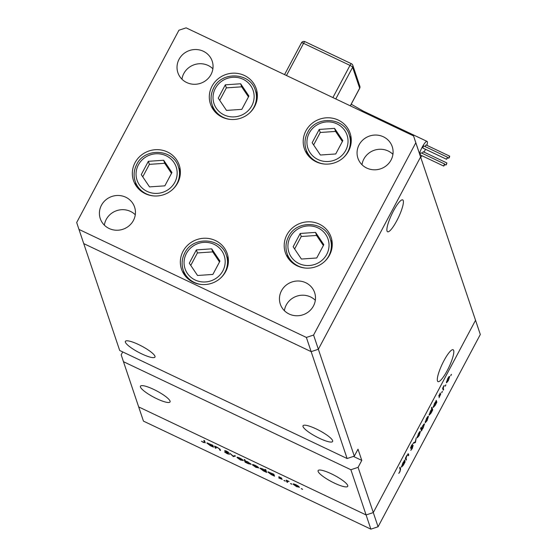<?xml version="1.0" encoding="UTF-8"?>
<svg xmlns="http://www.w3.org/2000/svg" width="557" height="557" viewBox="0 0 557 557"><rect width="100%" height="100%" fill="white"/><g stroke="black" fill="none" stroke-linecap="round" stroke-linejoin="round"><path stroke-width="0.84" d="M212.572 106.136A24.139 23.067 -18.6 0 0 212.656 108.706M254.646 106.471A24.139 23.067 161.4 0 1 231.308 119.483A24.139 23.067 161.4 0 1 210.449 104.034A24.139 23.067 161.4 0 1 212.008 86.21A24.139 23.067 161.4 0 1 235.346 73.197A24.139 23.067 161.4 0 1 256.206 88.647A24.139 23.067 161.4 0 1 254.646 106.471M306.482 150.752A24.139 23.067 -18.6 0 0 306.566 153.314M348.557 151.079A24.139 23.067 161.4 0 1 325.211 164.092A24.139 23.067 161.4 0 1 304.359 148.649A24.139 23.067 161.4 0 1 305.911 130.825A24.139 23.067 161.4 0 1 329.257 117.805A24.139 23.067 161.4 0 1 350.109 133.255A24.139 23.067 161.4 0 1 348.557 151.079M287.475 254.772A24.139 23.067 -18.6 0 0 287.558 257.341M329.549 255.106A24.139 23.067 161.4 0 1 306.204 268.119A24.139 23.067 161.4 0 1 285.351 252.669A24.139 23.067 161.4 0 1 286.904 234.845A24.139 23.067 161.4 0 1 310.249 221.832A24.139 23.067 161.4 0 1 331.102 237.282A24.139 23.067 161.4 0 1 329.549 255.106M183.615 271.21A24.139 23.067 -18.6 0 0 183.699 273.779M225.689 271.544A24.139 23.067 161.4 0 1 202.351 284.557A24.139 23.067 161.4 0 1 181.491 269.108A24.139 23.067 161.4 0 1 183.051 251.284A24.139 23.067 161.4 0 1 206.389 238.271A24.139 23.067 161.4 0 1 227.249 253.72A24.139 23.067 161.4 0 1 225.689 271.544M135.602 182.626A24.139 23.067 -18.6 0 0 135.685 185.189M177.676 182.954A24.139 23.067 161.4 0 1 154.331 195.973A24.139 23.067 161.4 0 1 133.478 180.524A24.139 23.067 161.4 0 1 135.038 162.7A24.139 23.067 161.4 0 1 158.376 149.687A24.139 23.067 161.4 0 1 179.229 165.13A24.139 23.067 161.4 0 1 177.676 182.954M359.084 144.834A18.102 17.302 -18.6 0 0 357.914 158.202A18.102 17.302 -18.6 0 0 373.559 169.788A18.102 17.302 -18.6 0 0 391.063 160.026A18.102 17.302 -18.6 0 0 392.232 146.658A18.102 17.302 -18.6 0 0 376.588 135.073A18.102 17.302 -18.6 0 0 359.084 144.834M392.929 154.331A18.102 17.302 -18.6 0 0 363.86 159.037A18.102 17.302 -18.6 0 0 361.994 164.733M133.422 220.454A18.102 17.302 161.4 0 1 115.919 230.215A18.102 17.302 161.4 0 1 100.274 218.629A18.102 17.302 161.4 0 1 101.444 205.261A18.102 17.302 161.4 0 1 118.947 195.5A18.102 17.302 161.4 0 1 134.585 207.086A18.102 17.302 161.4 0 1 133.422 220.454M104.354 225.16A18.102 17.302 161.4 0 1 106.22 219.465A18.102 17.302 161.4 0 1 135.288 214.758M313.459 305.981A18.102 17.302 161.4 0 1 295.948 315.742A18.102 17.302 161.4 0 1 280.31 304.157A18.102 17.302 161.4 0 1 281.48 290.789A18.102 17.302 161.4 0 1 298.984 281.027A18.102 17.302 161.4 0 1 314.621 292.613A18.102 17.302 161.4 0 1 313.459 305.981M284.39 310.688A18.102 17.302 161.4 0 1 286.256 304.992A18.102 17.302 161.4 0 1 315.325 300.286M179.048 59.307A18.102 17.302 -18.6 0 0 177.878 72.675A18.102 17.302 -18.6 0 0 193.523 84.26A18.102 17.302 -18.6 0 0 211.026 74.499A18.102 17.302 -18.6 0 0 212.196 61.131A18.102 17.302 -18.6 0 0 196.551 49.545A18.102 17.302 -18.6 0 0 179.048 59.307M212.892 68.803A18.102 17.302 -18.6 0 0 183.824 73.51A18.102 17.302 -18.6 0 0 181.958 79.205M347.108 458.522L354.308 456.134L318.353 349.26L311.154 351.641L347.108 458.522L119.692 350.485L83.738 243.604L311.154 351.641L318.353 349.26L420.598 156.97L413.545 135.887L186.129 27.85L178.929 30.231L76.685 222.522L78.962 229.407L306.371 337.438L313.577 335.056L415.814 142.766L413.545 135.887M306.371 337.438L311.154 351.641L83.738 243.604L78.962 229.407M313.577 335.056L318.353 349.26L420.598 156.97L475.539 320.275L373.294 512.565L475.539 320.275L480.315 334.478L415.814 142.766M180.294 170.184A24.139 23.067 -18.6 0 0 178.811 168.089M228.307 258.768A24.139 23.067 -18.6 0 0 226.824 256.673M332.167 242.33A24.139 23.067 -18.6 0 0 330.684 240.234M351.175 138.303A24.139 23.067 -18.6 0 0 349.692 136.214M257.264 93.694A24.139 23.067 -18.6 0 0 255.781 91.599M316.265 428.953A16.759 3.467 28 0 1 332.633 441.492A16.759 3.467 28 0 1 319.405 438.296A16.759 3.467 28 0 1 303.036 425.757A16.759 3.467 28 0 1 316.265 428.953M138.596 344.553A16.759 3.467 28 0 1 154.964 357.093A16.759 3.467 28 0 1 141.743 353.89A16.759 3.467 28 0 1 125.367 341.35A16.759 3.467 28 0 1 138.596 344.553M153.683 389.392A16.759 3.467 28 0 1 170.052 401.938A16.759 3.467 28 0 1 156.823 398.735A16.759 3.467 28 0 1 140.455 386.196A16.759 3.467 28 0 1 153.683 389.392M331.352 473.798A16.759 3.467 28 0 1 347.721 486.338A16.759 3.467 28 0 1 334.492 483.142A16.759 3.467 28 0 1 318.124 470.602A16.759 3.467 28 0 1 331.352 473.798M403.247 200.576A17.65 3.69 115.4 0 0 402.711 199.886A17.65 3.69 115.4 0 0 392.636 212.551A17.65 3.69 115.4 0 0 387.038 231.064A17.65 3.69 115.4 0 0 387.568 231.761A17.65 3.69 115.4 0 0 397.649 219.089A17.65 3.69 115.4 0 0 403.247 200.576M453.663 350.437A17.65 3.69 115.4 0 0 453.126 349.74A17.65 3.69 115.4 0 0 443.052 362.412A17.65 3.69 115.4 0 0 437.454 380.925A17.65 3.69 115.4 0 0 437.983 381.615A17.65 3.69 115.4 0 0 448.065 368.95A17.65 3.69 115.4 0 0 453.663 350.437M358.081 467.351L373.294 512.565L366.095 514.947L138.679 406.916L123.466 361.695L350.882 469.732L358.081 467.351L361.778 460.395L358.005 449.186L354.308 456.134M480.315 334.478L378.071 526.769L373.294 512.565L366.095 514.947L350.882 469.732M122.728 351.927L121.189 354.809L123.466 361.695M353.423 456.434L361.778 460.395M406.38 459.497L405.99 460.221L405.35 458.314L406.923 455.299L408.427 454.052L408.754 455.027L408.372 455.751L407.877 454.505L406.937 455.661L406.032 458.181L406.38 459.497L405.628 459.142M408.225 453.732L408.427 454.052L407.947 453.823M408.065 454.853L407.877 454.505M413.113 445.363L412.298 448.469L410.794 450.362L412.904 446.171L410.544 448.274L411.4 445.67L412.702 443.95L410.927 447.536L413.224 445.356M412.904 446.171L412.361 446.06M410.53 448.037L410.92 448.218L410.544 448.274M410.655 447.41L411.324 447.341M415.445 442.446L413.308 443.344L413.726 442.557L415.243 441.979L416.239 437.83L415.445 442.446L414.805 442.147M417.172 437.649L418.467 433.59L419.769 431.647L420.431 431.515L419.136 435.567L417.284 437.795M419.769 431.647L420.131 431.376M425.186 422.575L426.481 418.516L427.783 416.573L428.444 416.441L427.149 420.493L425.297 422.721M427.783 416.573L428.145 416.302M435.922 401.388L436.194 400.302L436.834 402.217L435.17 405.399L433.193 407.494L434.516 403.4L435.922 401.388M450.898 375.139L451.476 374.381L450.759 375.731M451.045 374.84L451.414 374.353M446.408 382.659L447.71 378.593L449.012 376.657L449.673 376.525L448.371 380.57L446.519 382.805M449.012 376.657L449.374 376.386M445.322 385.639L445.892 384.88L445.175 386.231M445.461 385.34L445.83 384.852M443.637 389.434L443.247 390.158L442.606 388.25L444.11 385.472L443.268 387.999L443.637 389.434L442.885 389.071M441.833 392.184L442.411 391.432L441.694 392.782M441.979 391.884L442.349 391.397M438.784 396.201L440.308 392.957L439.167 395.463L440.754 394.008L439.027 397.733L440.364 394.746L438.763 396.097M438.909 395.338L439.334 395.435M440.364 394.746L439.953 394.641M431.842 409.096L431.452 407.954L431.842 407.23L432.747 409.91L431.083 413.092L429.106 415.188L430.429 411.087L431.842 409.096M421.795 429.934L421.524 431.014L420.619 428.333L421.008 427.602L421.384 428.723L422.54 425.924L424.518 423.821L423.195 427.922L421.795 429.934L421.043 429.572M404.194 461.057L404.466 459.978L405.106 461.885L403.442 465.067L401.465 467.163L402.795 463.069L404.194 461.057M399.856 471.438L400.225 469.642L399.641 467.901L400.023 467.17L400.622 468.938L399.926 471.744L398.784 473.401L399.856 471.438M215.963 448.336L215.218 447.981L214.57 446.073L217.613 447.487L220.203 449.534L220.53 450.509L219.785 450.153L219.249 448.782L217.557 447.661L215.67 447.187L215.963 448.336M215.663 447.201L215.726 447.647M229.456 454.213L227.326 453.795L224.61 452.026L228.711 453.851L224.617 450.71L226.455 451.066L228.816 452.562L225.355 451.052L229.456 454.331M225.522 450.683L225.355 451.052M233.39 456.622L229.881 453.342L233.167 456.072L234.706 455.64L235.514 456.023L233.39 456.622L233.773 455.898M243.277 460.514L240.478 460.012L237.004 457.534L237.609 457.255L239.809 458.035L242.218 459.441L243.277 460.702M237.157 457.248L237.609 457.255M258.692 467.838L255.886 467.337L252.418 464.858L253.024 464.573L255.224 465.353L257.633 466.766L258.692 468.019M252.572 464.566L253.024 464.573M267.973 471.89L273.884 474.251L274.531 476.158L271.322 474.668L267.826 471.988M302.166 488.969L301.253 488.705L302.639 489.359M301.288 488.635L301.873 488.809M370.871 529.15L143.455 421.113L138.679 406.916L366.095 514.947L370.871 529.15L378.071 526.769M299.401 487.18L296.603 486.672L293.128 484.2L293.734 483.915L295.934 484.694L298.343 486.101L299.401 487.361M293.281 483.908L293.734 483.915M291.429 483.866L290.517 483.601L291.903 484.256M290.552 483.539L291.137 483.713M287.607 482.369L286.862 482.021L286.214 480.106L289.097 481.499L287.301 481.137L287.607 482.369M287.287 481.151L287.391 481.728M284.843 480.74L283.931 480.468L285.309 481.13M283.959 480.406L284.543 480.58M278.806 476.778L281.724 478.171L279.461 477.286L282.218 479.382L278.813 478.003L281.48 479.034L278.716 476.834M260.112 468.159L262.813 468.959L265.404 470.526L265.014 469.391L265.759 469.739L266.664 472.427L263.454 470.93L259.959 468.249M251.144 464.253L248.29 463.723L245.087 462.171L244.182 459.49L244.927 459.845L245.303 460.959L247.649 461.753L251.144 464.434M206.96 442.906L212.871 445.266L213.512 447.174L210.309 445.677L206.814 443.003M205.15 442.488L203.528 442.488L201.425 441.235L203.479 442.237L204.398 442.112L203.813 440.371L204.558 440.719L205.199 442.912M204.872 441.659L204.447 442.46L204.781 441.388M298.886 486.539L298.656 486.964L296.011 484.931L293.873 484.555L296.519 486.435L298.837 486.491M294.096 483.991L293.873 484.555M287.273 481.241L286.862 482.021M279.363 476.869L279.099 477.363M274.169 475.086L273.786 475.81M274.058 474.759L273.675 475.476M273.87 474.244L273.466 475.003L270.772 472.935L268.571 472.524L271.273 474.446L273.466 474.856L273.807 474.209M268.794 471.974L268.571 472.524M266.302 471.347L265.919 472.071M266.19 471.02L265.807 471.737M265.786 469.809L265.404 470.526M266.016 470.491L265.598 471.264L262.904 469.203L260.704 468.792L263.405 470.707L265.598 471.118L265.981 470.4M260.927 468.242L260.704 468.792M258.176 467.198L257.947 467.622L255.301 465.589L253.163 465.213L255.809 467.1L258.121 467.156M253.386 464.649L253.163 465.213M247.788 461.823L245.505 461.565L245.714 461.029L245.087 462.171M245.505 461.565L248.206 463.487L250.399 463.897L247.705 461.983M250.573 463.57L250.399 464.023L250.622 463.612M242.761 459.873L242.532 460.305L239.886 458.265L237.748 457.889L240.394 459.776L242.713 459.831M237.971 457.325L237.748 457.889M233.62 455.946L233.286 456.566M215.831 446.825L215.218 447.981M220.168 449.436L219.785 450.153M213.157 446.101L212.774 446.818M213.046 445.774L212.663 446.491M212.858 445.259L212.454 446.018L209.752 443.95L207.559 443.539L210.254 445.461L212.454 445.872L212.795 445.224M207.782 442.989L207.559 443.539M446.449 381.768L448.294 380.34L449.283 377.256L448.761 376.929M449.283 377.256L447.786 378.83L446.881 382.039L446.442 381.83M442.843 387.797L443.268 387.999M433.242 406.61L435.108 405.141L436.131 401.994L435.63 401.681L436.834 402.217M436.131 401.994L434.606 403.623L433.659 406.868L433.235 406.666M431.571 409.353L432.747 409.91M429.155 414.297L431.021 412.828L432.037 409.687L431.55 409.374M432.037 409.687L430.512 411.317L429.572 414.561L429.141 414.359M425.228 421.691L427.066 420.257L428.061 417.172L427.539 416.852M428.061 417.172L426.558 418.753L425.652 421.962L425.214 421.753M421.162 429.927L421.914 430.283M420.632 428.361L421.384 428.723M420.834 428.967L421.677 429.447L420.869 429.057M422.45 426.098L421.586 429.329L423.111 427.699L424.135 424.552L423.612 424.239M424.135 424.552L422.61 426.175M417.214 436.765L419.052 435.33L420.048 432.246L419.518 431.926M420.048 432.246L418.544 433.826L417.639 437.036L417.2 436.827M414.652 442.202L415.39 442.55M412.452 445.955L412.8 446.115M407.996 454.665L408.754 455.027M405.545 457.945L406.032 458.181M403.922 461.321L405.106 461.885M401.52 466.279L403.379 464.81L404.403 461.662L403.902 461.349M404.403 461.662L402.878 463.292L401.931 466.543L401.506 466.334M449.318 157.513L449.701 156.169L449.102 156.879L448.719 158.23L449.318 157.513M449.701 156.169L426.008 144.917L425.04 146.547M447.118 158.564L447.501 157.213L446.526 159.274L447.118 158.564M447.501 157.213L423.814 145.962L423.216 146.672L422.833 148.023L446.526 159.274M444.326 165.366L444.709 164.023L444.11 164.733L443.727 166.077L444.326 165.366M444.709 164.023L421.015 152.764L420.424 153.481L420.041 154.825L443.727 166.077M446.519 164.322L446.902 162.971L445.927 165.032L446.519 164.322M446.902 162.971L423.216 151.72L422.241 153.349M420.744 157.297A9.385 1.963 115.4 0 0 421.955 155.737M424.093 152.138A9.385 1.963 115.4 0 0 425.451 149.262M426.892 145.335A9.385 1.963 115.4 0 0 427.337 141.763A9.385 1.963 115.4 0 0 427.052 141.394A9.385 1.963 115.4 0 0 423.487 144.931A9.385 1.963 115.4 0 0 419.456 153.454M351.509 63.776L305.083 41.712M351.258 140.914A22.795 21.786 -18.6 0 0 351.014 140.155L349.295 135.031A22.795 21.786 161.4 0 1 347.819 151.859A22.795 21.786 161.4 0 1 343.474 157.603M324.362 164.03A22.795 21.786 161.4 0 1 306.078 149.568L307.805 154.693A22.795 21.786 -18.6 0 0 308.077 155.438M334.569 128.375L319.231 129.433L312.15 142.752L320.4 155.02L335.739 153.962L342.827 140.643L334.569 128.375L335.593 131.424L320.254 132.482L313.626 144.952M342.367 141.492L335.593 131.424M320.254 132.482L319.231 129.433M257.348 96.305A22.795 21.786 -18.6 0 0 257.111 95.546L255.385 90.415A22.795 21.786 161.4 0 1 253.915 107.25A22.795 21.786 161.4 0 1 249.564 112.994M230.459 119.421A22.795 21.786 161.4 0 1 212.175 104.953L213.902 110.084A22.795 21.786 -18.6 0 0 214.167 110.829M240.659 83.766L225.327 84.824L218.24 98.143L226.497 110.411L241.835 109.353L248.916 96.034L240.659 83.766L241.689 86.815L226.351 87.874L219.723 100.344M248.464 96.883L241.689 86.815M226.351 87.874L225.327 84.824M180.377 172.788A22.795 21.786 -18.6 0 0 180.141 172.029L178.414 166.905A22.795 21.786 161.4 0 1 176.945 183.74A22.795 21.786 161.4 0 1 172.593 189.477M153.481 195.911A22.795 21.786 161.4 0 1 135.205 181.443L136.925 186.567A22.795 21.786 -18.6 0 0 137.196 187.319M163.688 160.256L148.35 161.307L141.269 174.633L149.527 186.894L164.858 185.836L171.946 172.517L163.688 160.256L164.712 163.305L149.38 164.357L142.745 176.827M171.493 173.373L164.712 163.305M149.38 164.357L148.35 161.307M228.391 261.379A22.795 21.786 -18.6 0 0 228.154 260.62L226.427 255.489A22.795 21.786 161.4 0 1 224.958 272.324A22.795 21.786 161.4 0 1 220.607 278.068M201.502 284.495A22.795 21.786 161.4 0 1 183.218 270.027L184.938 275.158A22.795 21.786 -18.6 0 0 185.209 275.903M211.702 248.84L196.363 249.898L189.283 263.217L197.54 275.485L212.878 274.427L219.959 261.108L211.702 248.84L212.732 251.889L197.394 252.948L190.766 265.417M219.507 261.957L212.732 251.889M197.394 252.948L196.363 249.898M332.25 244.941A22.795 21.786 -18.6 0 0 332.014 244.182L330.287 239.05A22.795 21.786 161.4 0 1 328.818 255.886A22.795 21.786 161.4 0 1 324.466 261.63M305.354 268.056A22.795 21.786 161.4 0 1 287.071 253.588L288.798 258.72A22.795 21.786 -18.6 0 0 289.069 259.465M315.561 232.401L300.223 233.46L293.142 246.779L301.393 259.047L316.731 257.988L323.819 244.669L315.561 232.401L316.585 235.451L301.246 236.509L294.618 248.979M323.366 245.519L316.585 235.451M301.246 236.509L300.223 233.46M219.723 448.81L219.486 449.255M442.669 388.431L443.421 388.786M405.392 458.446L406.144 458.808M399.87 468.583L400.622 468.938M351.216 104.215L363.094 111.01A9.385 1.963 115.4 0 0 362.015 111.407M332.891 97.572L350.005 65.399L303.572 43.342L286.465 75.515M350.283 105.83L359.662 88.194L352.623 67.272L335.78 98.944M301.455 42.959A2.681 0.557 28 0 1 301.455 42.826A2.681 0.557 28 0 1 303.572 43.342A2.681 0.564 -64.6 0 1 304.971 41.664L351.404 63.721A2.681 0.564 -64.6 0 1 351.488 63.825A2.681 2.562 -18.6 0 1 352.797 65.287A2.681 2.681 0 0 0 351.404 63.721A2.681 0.564 -64.6 0 0 350.005 65.399A2.681 0.557 28 0 1 352.623 67.272A2.681 2.562 -18.6 0 0 352.797 65.287L359.836 86.217A2.681 2.562 161.4 0 1 359.662 88.194A2.681 0.557 28 0 1 359.662 88.326A2.681 0.557 28 0 1 359.55 88.403M284.557 74.61L301.455 42.826A2.681 2.681 0 0 1 304.971 41.664A2.681 0.564 -64.6 0 1 305.055 41.768M345.723 150.362A20.651 19.739 -18.6 0 0 336.971 123.863A20.651 19.739 -18.6 0 0 309.246 133.032A20.651 19.739 -18.6 0 0 317.998 159.539A20.651 19.739 -18.6 0 0 345.723 150.362M349.295 135.031C344.289 116.97 315.568 115.376 307.555 132.622C304.728 138.129 304.24 143.776 306.078 149.568A22.795 21.786 161.4 0 1 307.548 132.733M251.82 105.753A20.651 19.739 -18.6 0 0 243.061 79.247A20.651 19.739 -18.6 0 0 215.336 88.424A20.651 19.739 -18.6 0 0 224.095 114.923A20.651 19.739 -18.6 0 0 251.82 105.753M255.385 90.415C250.378 72.361 221.665 70.767 213.644 88.013C210.818 93.52 210.33 99.167 212.175 104.953A22.795 21.786 161.4 0 1 213.644 88.117M174.849 182.243A20.651 19.739 -18.6 0 0 166.09 155.737A20.651 19.739 -18.6 0 0 138.366 164.907A20.651 19.739 -18.6 0 0 147.125 191.413A20.651 19.739 -18.6 0 0 174.849 182.243M178.414 166.905C173.408 148.844 144.688 147.25 136.674 164.503C133.847 170.003 133.36 175.657 135.205 181.443A22.795 21.786 161.4 0 1 136.674 164.607M222.863 270.827A20.651 19.739 -18.6 0 0 214.104 244.321A20.651 19.739 -18.6 0 0 186.379 253.498A20.651 19.739 -18.6 0 0 195.138 279.997A20.651 19.739 -18.6 0 0 222.863 270.827M226.427 255.489C221.421 237.435 192.708 235.841 184.687 253.087C181.861 258.594 181.373 264.241 183.218 270.027A22.795 21.786 161.4 0 1 184.687 253.191M326.722 254.389A20.651 19.739 -18.6 0 0 317.963 227.883A20.651 19.739 -18.6 0 0 290.239 237.059A20.651 19.739 -18.6 0 0 298.991 263.558A20.651 19.739 -18.6 0 0 326.722 254.389M330.287 239.05C325.281 220.997 296.561 219.402 288.547 236.648C285.72 242.156 285.233 247.802 287.071 253.588A22.795 21.786 161.4 0 1 288.547 236.753M412.862 446.115L412.472 445.927M363.094 111.01L427.052 141.394M445.927 165.032L444.702 164.447M448.719 158.23L447.494 157.645M359.836 86.217A2.681 2.681 0 0 1 359.662 88.326L350.339 105.858"/></g></svg>
